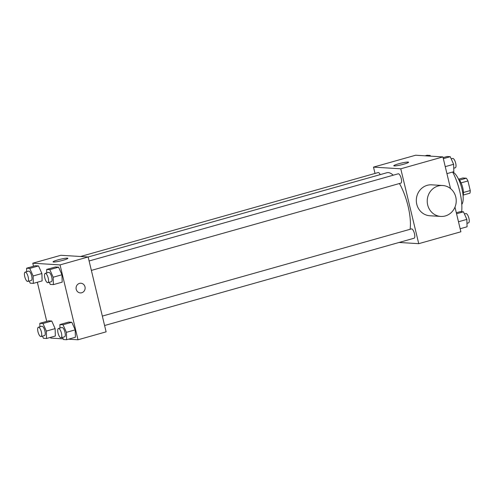 <?xml version="1.0" encoding="UTF-8"?>
<svg xmlns="http://www.w3.org/2000/svg" width="495" height="495" viewBox="0 0 495 495"><rect width="100%" height="100%" fill="white"/><g stroke="black" fill="none" stroke-linecap="round" stroke-linejoin="round"><path stroke-width="0.74" d="M458.723 179.147L462.825 177.99L466.321 178.206A9.201 3.081 -105.8 0 1 467.942 180.947L470.25 190.556A9.201 3.081 -105.8 0 1 469.916 193.18L463.215 195.067M458.333 178.782A9.683 3.242 74.2 0 1 462.466 186.683A9.683 3.242 74.2 0 1 463.066 195.581M459.533 180.118L466.321 178.206M463.419 192.481L470.25 190.556M461.093 182.884L467.942 180.947M452.801 171.975A17.43 5.841 74.2 0 1 461.532 187.24A17.43 5.841 74.2 0 1 461.773 204.466M452.653 172.019A30.987 10.383 74.2 0 1 461.662 211.705M375.018 173.448L373.502 167.118L415.651 155.226L442.914 156.915L450.512 188.564M454.979 207.164L460.888 231.79L418.739 243.676L399.081 242.463M410.107 229.29A33.932 11.366 -105.8 0 0 399.453 183.515M393.234 175.211A33.932 11.366 -105.8 0 0 386.911 172.736L88.147 256.998M373.502 167.118L400.764 168.801L418.739 243.676M91.365 270.406L400.851 183.125A4.845 1.621 -105.8 0 0 401.099 178.021A4.845 1.621 -105.8 0 0 398.221 173.801L89.1 260.983M104.594 325.518L414.08 238.231A4.845 1.621 -105.8 0 0 414.327 233.133A4.845 1.621 -105.8 0 0 411.45 228.913L102.335 316.095M80.537 256.503L378.155 172.563A4.845 1.621 74.2 0 1 380.222 174.624M400.764 168.801L442.914 156.915M398.5 163.833A7.617 0.835 166.5 0 1 408.585 162.218A7.617 0.835 166.5 0 1 401.377 164.81A7.617 0.835 166.5 0 1 393.772 165.776A7.617 0.835 166.5 0 1 398.5 163.833M440.773 216.433L429.87 215.758A15.493 14.497 -86.5 0 1 416.351 199.398A15.493 14.497 -86.5 0 1 431.782 184.833L442.685 185.507A15.493 14.497 -86.5 0 1 455.777 197.01A15.493 14.497 -86.5 0 1 440.773 216.433A15.493 14.497 -86.5 0 1 427.259 200.073A15.493 14.497 -86.5 0 1 442.685 185.507M33.505 266.26L32.775 263.21L60.879 255.284L88.141 256.973L106.116 331.848L78.012 339.774L68.551 339.186M63.187 338.852L50.75 338.085L50.577 337.355M46.765 272.924L46.66 269.447L55.44 266.972L58.589 267.17L61.962 274.75L62.184 282.144L61.962 274.75L53.182 277.231L53.404 284.619L50.255 284.427L49.296 282.274M39.928 326.793L39.823 323.315L48.609 320.84L51.752 321.032L55.124 328.618L55.347 336.012L55.124 328.618L46.344 331.093L46.567 338.487L43.418 338.289L42.465 336.136M32.775 263.21L60.037 264.899L78.012 339.774M46.74 321.366L37.348 282.249M59.994 328.03L59.889 324.559L68.669 322.078L71.818 322.276L75.191 329.862L75.413 337.25L75.191 329.862L66.41 332.337L66.633 339.725L63.484 339.533L62.531 337.38M26.699 271.681L26.594 268.21L35.374 265.735L38.523 265.926L41.896 273.512L42.118 280.9L41.896 273.512L33.116 275.987L33.338 283.375L30.189 283.183L29.236 281.03M60.037 264.899L88.141 256.973M57.779 259.925A7.617 0.835 166.5 0 1 67.865 258.31A7.617 0.835 166.5 0 1 60.656 260.902A7.617 0.835 166.5 0 1 53.052 261.867A7.617 0.835 166.5 0 1 57.779 259.925M80.902 283.239A4.845 4.529 -86.5 0 1 84.992 286.834A4.845 4.529 -86.5 0 1 80.308 292.91A4.845 4.529 -86.5 0 1 76.082 287.793A4.845 4.529 -86.5 0 1 80.902 283.239A4.845 4.529 -86.5 0 1 84.998 286.834A4.845 4.529 -86.5 0 1 80.308 292.91M26.594 268.21L29.743 268.401L33.116 275.987M27.77 281.445L31.278 280.455A4.845 1.621 -105.8 0 0 31.525 275.35A4.845 1.621 -105.8 0 0 28.654 271.13L25.14 272.126A4.845 1.621 -105.8 0 0 24.75 276.68A4.845 1.621 -105.8 0 0 27.77 281.445A4.845 1.621 -105.8 0 0 28.017 276.346A4.845 1.621 -105.8 0 0 25.14 272.126M33.338 283.375L42.118 280.9M35.374 265.735L38.523 265.926L41.896 273.512M29.743 268.401L38.523 265.926M46.66 269.447L49.809 269.645L53.182 277.231M47.836 282.682L51.344 281.692A4.845 1.621 -105.8 0 0 51.591 276.594A4.845 1.621 -105.8 0 0 48.714 272.374L45.206 273.364A4.845 1.621 -105.8 0 0 44.816 277.918A4.845 1.621 -105.8 0 0 47.836 282.682A4.845 1.621 -105.8 0 0 48.083 277.584A4.845 1.621 -105.8 0 0 45.206 273.364M53.404 284.619L62.184 282.144M55.44 266.972L58.589 267.17L61.962 274.75M49.809 269.645L58.589 267.17M39.823 323.315L42.972 323.513L46.344 331.093M40.998 336.55L44.513 335.561A4.845 1.621 -105.8 0 0 44.76 330.462A4.845 1.621 -105.8 0 0 41.883 326.242L38.369 327.232A4.845 1.621 -105.8 0 0 37.979 331.786A4.845 1.621 -105.8 0 0 40.998 336.55A4.845 1.621 -105.8 0 0 41.246 331.452A4.845 1.621 -105.8 0 0 38.369 327.232M46.567 338.487L55.347 336.012M48.609 320.84L51.752 321.032L55.124 328.618M42.972 323.513L51.752 321.032M59.889 324.559L63.038 324.751L66.41 332.337M61.064 337.794L64.573 336.804A4.845 1.621 -105.8 0 0 64.82 331.7A4.845 1.621 -105.8 0 0 61.949 327.48L58.435 328.476A4.845 1.621 -105.8 0 0 58.045 333.03A4.845 1.621 -105.8 0 0 61.064 337.794A4.845 1.621 -105.8 0 0 61.312 332.689A4.845 1.621 -105.8 0 0 58.435 328.476M66.633 339.725L75.413 337.25M68.669 322.078L71.818 322.276L75.191 329.862M63.038 324.751L71.818 322.276M425.112 155.814L427.03 155.275L430.18 155.467L430.483 156.148M428.262 156.005L430.18 155.467M443.087 157.645L447.096 156.513L450.246 156.711L453.618 164.291L453.841 171.685L446.929 173.634M445.253 166.654L453.618 164.291M443.334 158.66L450.246 156.711M453.736 168.207L455.295 167.768A4.845 1.621 -105.8 0 0 455.542 162.669A4.845 1.621 -105.8 0 0 452.665 158.45L451.205 158.864M456.316 212.751L460.325 211.625L463.475 211.817L466.847 219.403L467.07 226.79L460.158 228.74M458.481 221.76L466.847 219.403M456.563 213.766L463.475 211.817M466.964 223.319L468.524 222.874A4.845 1.621 -105.8 0 0 468.771 217.775A4.845 1.621 -105.8 0 0 465.9 213.555L464.434 213.97"/></g></svg>
